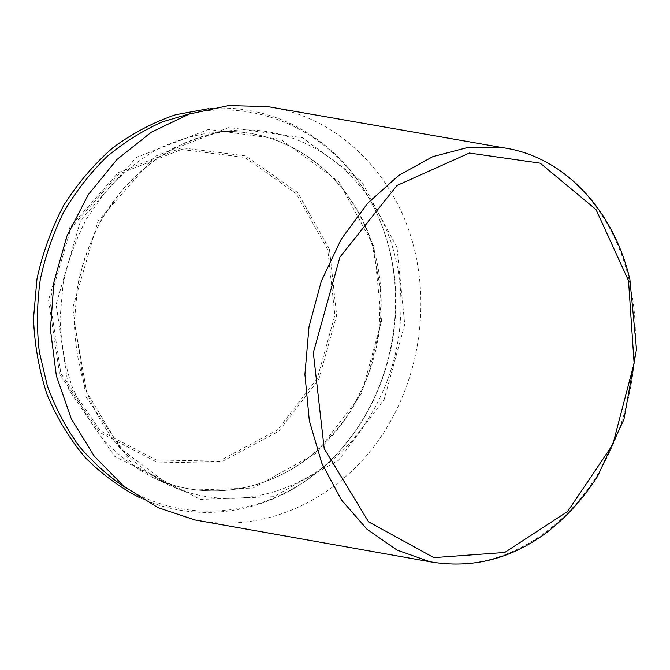 <?xml version="1.0" encoding="UTF-8"?>
<svg xmlns="http://www.w3.org/2000/svg" width="670" height="670" viewBox="0 0 670 670"><rect width="100%" height="100%" fill="white"/><g stroke="black" fill="none" stroke-linecap="round" stroke-linejoin="round"><path stroke-width="0.5" stroke-dasharray="3.35 2.51" d="M203.379 521.461C270.956 531.151 338.183 497.056 378.408 440.558C418.474 383.701 431.363 307.254 412.067 240.488C393.282 175.13 341.985 121.253 276.224 108.096M140.29 497.969C197.91 524.468 264.6 513.145 312.965 475.524C381.875 423.256 412.226 322.932 386.49 239.224C381.088 221.209 373.425 204.375 363.509 188.731C330.913 136.839 272.112 103.398 208.906 108.607M126.454 488.321C186.528 524.711 261.308 515.758 313.887 474.636C382.277 422.77 412.435 323.108 386.883 240.002C381.515 222.113 373.91 205.405 364.061 189.87C328.71 133.255 261.493 99.286 192.608 112.954M429.855 561.72C490.792 573.964 553.83 540.02 592.489 482.484C631.039 424.587 644.976 346.197 628.761 278.511C612.715 210.799 564.626 156.386 502.81 147.676M327.764 249.801L296.324 193.747L244.801 157.442L181.536 149.494L118.858 174.058L70.978 228.043L49.89 300.135L60.853 373.416L100.441 430.927L158.313 461.086L221.368 459.888L277.422 430.04L317.237 378.634L334.916 315.067L327.764 249.801M329.447 249.273L297.723 192.625L245.672 155.884L181.738 147.802L118.347 172.609L69.906 227.197L48.558 300.127L59.672 374.245L99.73 432.393L158.254 462.836L221.979 461.571L278.603 431.38L318.811 379.429L336.658 315.202L329.447 249.273M397.067 247.649L361.549 181.294L302.446 137.71L228.889 127.493L155.063 156.319L98.063 221.075L72.72 308.058L85.643 396.213L132.459 464.595L200.389 499.41L273.703 496.671L338.392 460.391L384.195 399.337L404.73 324.456L397.067 247.649M393.014 248.645C372.662 177.19 306.625 123.38 231.979 130.516C211.804 133.238 192.081 139.243 172.81 148.514C154.125 159.627 137.048 173.631 121.588 190.531L101.647 219.098C90.634 240.17 82.578 262.531 77.46 286.174L74.278 322.01C75.149 345.988 79.135 369.028 86.237 391.138C94.989 412.301 106.245 431.304 120.014 448.13C134.955 463.431 151.437 475.809 169.46 485.273C232.029 514.158 305.076 493.472 350.36 442.569C395.702 391.422 412.46 314.573 393.014 248.645M373.207 247.331C353.015 177.5 287.815 125.064 214.492 132.082C194.677 134.754 175.322 140.616 156.428 149.661C138.112 160.482 121.379 174.125 106.245 190.573L86.748 218.378C75.978 238.889 68.105 260.638 63.131 283.644L60.049 318.526C60.928 341.868 64.856 364.304 71.832 385.853C80.434 406.489 91.489 425.023 105.006 441.455C119.67 456.412 135.859 468.531 153.572 477.819C215.02 506.21 286.902 486.319 331.474 436.698C376.104 386.866 392.519 311.743 373.207 247.331M373.86 246.141L338.786 181.595L280.655 139.276L208.521 129.419L136.328 157.425L80.735 220.17L56.113 304.415L68.843 389.881L114.67 456.345L181.193 490.415L253.076 488.053L316.55 453.012L361.49 393.742L381.557 320.897L373.86 246.141M364.061 189.87L363.509 188.731M313.887 474.636L312.965 475.524M231.979 130.516C182.491 134.946 132.61 166.922 102.853 217.407C94.797 232.08 88.155 247.515 82.946 263.72L77.285 288.611L74.496 323.116L86.69 391.933L120.399 448.481L169.46 485.273L153.572 477.819C205.791 501.939 266.317 491.479 310.327 456.186C322.613 445.676 333.735 433.909 343.693 420.886C352.621 408.089 361.013 392.151 368.868 373.081L379.136 331.499L380.451 288.762L372.679 247.079C352.437 177.29 287.489 125.097 214.492 132.082L231.979 130.516"/><path stroke-width="1" d="M276.224 108.096L267.69 106.605L228.638 105.575L189.225 114.067L151.361 132.157L117.074 159.376L88.314 194.635L66.832 236.25L53.935 282.028L50.409 329.456L56.372 375.904L71.347 418.867L94.269 456.169L123.665 486.11L157.802 507.567L194.853 519.945L203.379 521.461M208.906 108.607L175.59 114.746C153.581 122.208 132.694 133.188 112.928 147.668C94.185 164.033 77.829 183.178 63.859 205.104C51.582 228.303 42.612 252.95 36.959 279.03L33.5 318.585C34.564 345.042 39.111 370.451 47.135 394.806C57.017 418.114 69.663 438.984 85.098 457.434C101.823 474.184 120.215 487.701 140.29 497.969M192.608 112.954L162.425 121.823C142.727 130.575 124.201 142.216 106.832 156.738C90.416 172.776 76.137 191.042 63.977 211.553C53.265 233.076 45.359 255.764 40.267 279.616C36.9 303.77 36.574 327.798 39.279 351.683L47.394 386.088C55.459 407.946 65.987 427.904 78.976 445.977C93.155 462.71 108.984 476.822 126.454 488.321M502.81 147.676L468.054 147.408L432.778 156.654L398.7 175.448L367.621 203.286L341.315 239.048L321.366 281.015L308.979 326.968L304.909 374.396L309.314 420.651L321.809 463.246L341.499 500.029L367.101 529.35L397.092 550.087L429.855 561.72C471.755 568.939 510.691 559.216 546.645 532.549C566.343 517.324 583.302 498.597 597.531 476.387L623.929 419.403L636.5 349.162L629.867 279.264C613.871 211.536 565.622 156.621 502.81 147.676L267.69 106.605M628.51 280.638L596.024 209.551L540.221 163.17L469.377 153.036L397 185.464L339.95 257.096L313.334 352.654L324.196 448.599L368.534 521.804L433.833 557.624L504.728 552.474L567.658 511.453L612.824 444.444L634.105 363.308L628.51 280.638M429.855 561.72L194.853 519.945"/></g></svg>
